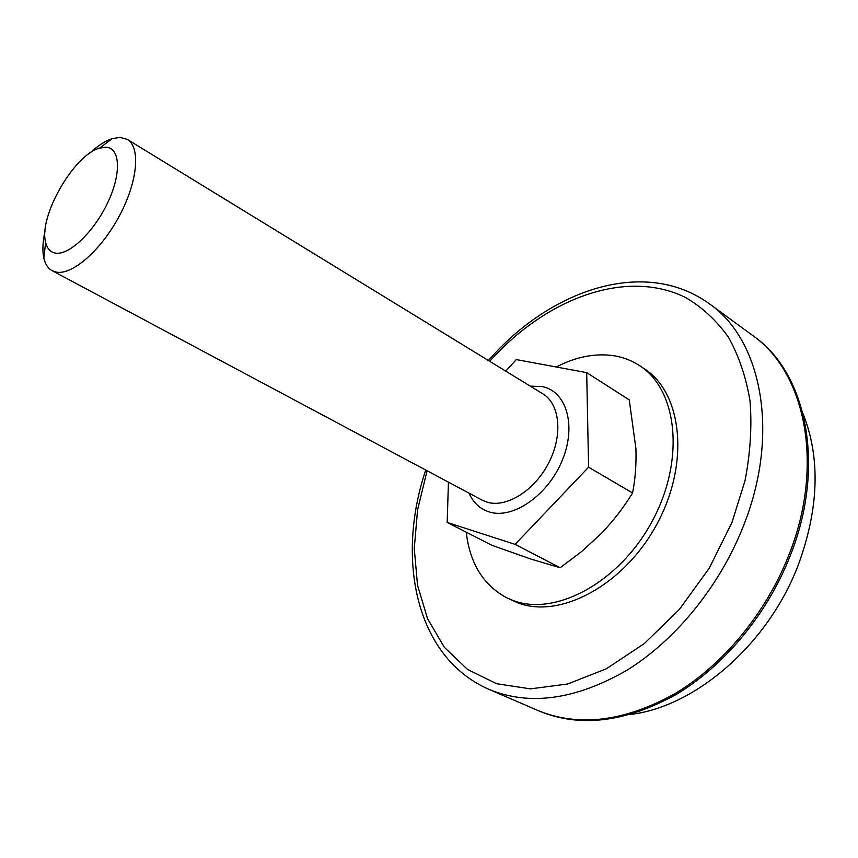<?xml version="1.0" encoding="UTF-8"?>
<svg xmlns="http://www.w3.org/2000/svg" width="858" height="858" viewBox="0 0 858 858"><rect width="100%" height="100%" fill="white"/><g stroke="black" fill="none" stroke-linecap="round" stroke-linejoin="round"><path stroke-width="1.29" d="M790.304 555.576C826.361 465.229 806.273 372.501 753.538 336.143L709.427 303.839C761.711 339.757 780.63 433.998 743.039 526.951C719.294 586.808 675.117 640.647 626.383 670.57C575.085 699.849 529.236 706.102 488.824 689.306L537.601 710.36C578.367 727.294 624.109 721.75 674.828 693.736C722.994 665.068 766.194 613.02 788.974 554.772C825.064 464.35 805.008 371.568 752.284 335.231C805.008 371.568 825.064 464.35 788.974 554.772C766.194 613.02 722.994 665.068 674.828 693.736C624.109 721.75 578.367 727.294 537.601 710.36L539.028 710.971C579.793 727.906 625.536 722.393 676.243 694.412C724.388 665.776 767.556 613.781 790.304 555.576M630.791 714.414C695.731 706.638 768.543 643.886 798.423 564.575C819.004 508.054 820.527 457.711 802.981 413.524M89.693 153.228C97.64 145.828 105.148 140.959 112.205 138.631L120.109 137.377L127.306 139.414C140.798 147.201 137.73 181.735 119.337 215.98C101.105 250.279 72.201 275.429 56.21 272.104L52.166 270.71C48.016 268.415 45.238 264.21 43.844 258.076C42.278 250.815 42.675 241.881 45.024 231.274M105.706 147.222L99.549 148.144C73.842 154.837 38.385 216.795 45.646 242.353C47.115 248.595 50.365 252.177 55.384 253.099C68.972 255.695 94.026 231.907 107.765 202.552C121.707 173.23 120.238 147.426 105.706 147.222M448.434 482.164L447.19 522.436L491.655 545.184L530.265 558.869L560.156 567.749L581.66 551.533L601.233 533.558C613.406 520.795 623.852 507.271 632.571 492.975C635.274 479.182 636.4 464.435 635.928 448.723L629.246 399.882L586.69 372.64L516.302 359.577L505.759 371.139M447.19 522.436L515.09 544.369L588.588 467.202L586.69 372.64M588.588 467.202L632.571 492.975M515.09 544.369L560.156 567.749M466.237 532.174C469.83 563.406 483.397 585.306 506.928 597.887L513.009 600.461C555.126 616.848 619.476 582.518 652.23 521.138C685.392 459.963 677.52 389.725 639.768 365.765C632.089 360.703 623.669 357.389 614.5 355.834C595.656 352.917 576.244 356.638 556.274 366.999M506.928 597.887L517.932 602.863C560.092 619.272 624.377 585.102 657.035 523.895C690.089 462.902 682.099 392.782 644.315 368.779L639.768 365.765M530.298 386.154L541.934 386.54C566.419 390.98 576.855 425.622 562.172 460.542C547.844 495.559 512.687 519.616 489.178 511.915C479.997 508.955 473.294 502.702 469.058 493.168M52.166 270.71L482.046 500.096L487.044 502.144C506.338 508.193 534.566 490.701 548.723 462.891C563.084 435.178 559.952 403.968 542.846 393.843L127.306 139.414M427.091 470.774L417.578 509.834L414.264 548.455L417.524 585.231L427.541 618.682L444.305 647.264L467.535 669.433L496.6 683.719L530.459 688.867L567.664 683.998L606.359 668.779L644.369 643.532L679.407 609.395L709.244 568.2L731.992 522.415L745.034 480.673C750.375 452.799 752.048 426.19 750.021 400.868C745.967 376.791 738.717 355.491 728.292 336.958C716.291 320.313 702.101 307.196 685.714 297.576C625.847 267.911 545.388 298.82 489.736 361.315M45.646 242.353L43.844 258.076M99.549 148.144L112.205 138.631M709.427 303.839C644.401 256.714 549.592 290.004 488.416 360.51M425.729 470.045C395.924 558.483 415.251 657.121 488.824 689.306"/></g></svg>
